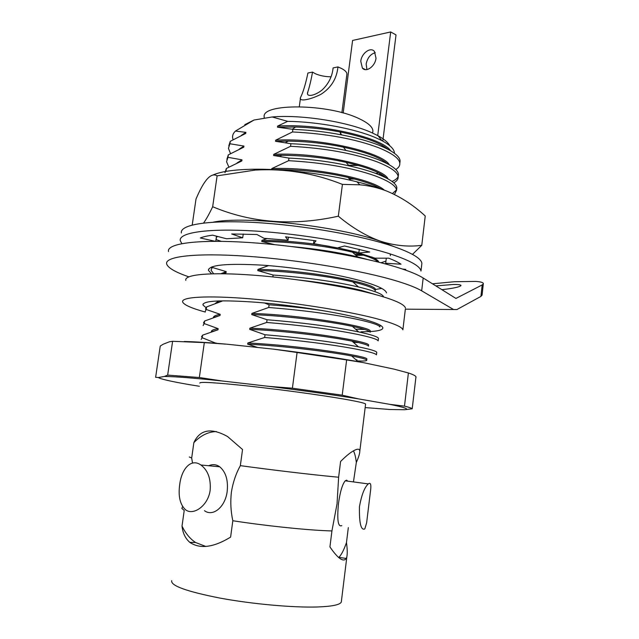 <?xml version="1.0" encoding="UTF-8"?>
<svg xmlns="http://www.w3.org/2000/svg" width="639" height="639" viewBox="0 0 639 639"><rect width="100%" height="100%" fill="white"/><g stroke="black" fill="none" stroke-linecap="round" stroke-linejoin="round"><path stroke-width="0.96" d="M353.447 481.91L356.322 462.492C358.607 457.324 359.765 453.578 359.805 451.238C359.685 448.786 357.728 448.562 353.918 450.583C350.292 452.54 345.843 456.174 340.587 461.486L338.63 477.213L337.041 503.82L331.929 530.945L327.016 530.769C304.092 529.843 264.418 525.649 232.828 520.737L230.599 537.127C213.554 547.503 199.959 549.244 189.807 542.343C185.39 538.541 182.786 533.118 182.011 526.081L184.224 510.473L181.883 508.452M232.828 520.737C230.775 511.456 230.296 501.927 231.39 492.142C232.955 482.477 235.943 473.651 240.344 465.647L242.54 449.521L227.564 436.533C211.182 427.443 199.951 429.472 193.865 442.627L191.684 457.987L189.296 456.997M201.493 336.937L202.555 335.179L202.188 337.743L216.102 343.287M201.125 339.461L202.188 337.743M203.482 322.999L204.576 321.034L204.208 323.59L218.163 328.646L218.003 329.796L202.555 335.179M203.122 325.523L204.208 323.59M358.503 346.857L352.057 341.154C328.59 336.433 284.067 330.746 249.705 329.365L265.025 334.748C299.763 337.68 329.389 341.418 353.886 345.963L358.503 346.857C370.173 349.253 376.259 351.075 376.754 352.329L376.698 352.808M265.025 334.748L264.658 337.472C299.403 340.419 329.037 344.133 353.559 348.622C368.256 351.402 375.884 353.479 376.443 354.853L376.754 352.329M205.47 309.108L206.589 306.928L206.229 309.476L220.191 314.316L220.024 315.466L204.576 321.034M205.111 311.624L206.229 309.476M358.671 331.913L352.401 326.353C328.654 321.305 285.353 315.714 251.734 314.596L267.054 319.74C301.752 322.575 331.306 326.433 355.715 331.306L358.671 331.913C371.379 334.676 377.976 336.825 378.456 338.374L378.384 338.958M267.054 319.74L266.687 322.455C301.392 325.307 330.954 329.141 355.388 333.957C370.037 336.953 377.625 339.269 378.152 340.899L378.456 338.374M358.567 342.568L353.335 342.288M323.078 310.658C306.049 308.134 288.053 306.177 269.083 304.787L268.715 307.487C303.365 310.25 332.863 314.196 357.217 319.332C371.81 322.551 379.35 325.099 379.854 326.984L380.077 325.155M354.333 326.769L352.784 326.689M364.773 329.476L355.627 329.213M211.389 267.717L211.365 267.078M213.634 273.756L211.03 270.201L212.236 267.429L226.214 271.623L226.054 272.757L223.035 273.74M212.34 266.711L212.236 267.429M358.487 286.975L352.824 281.879C328.622 276.152 289.004 271 257.781 270.601L273.117 275.034C306.089 277.454 334.548 281.432 358.487 286.975L361.179 287.622C375.652 291.312 383.104 294.371 383.536 296.808L383.552 296.887M299.403 280.058C323.406 282.797 343.886 286.192 360.851 290.242L375.852 294.659M381.651 288.389L375.373 289.531M216.309 237.396L216.206 239.633L221.262 241.342M292.167 246.606C317.008 248.954 338.838 252.397 357.648 256.91L367.098 259.402M385.94 261.167L380.916 262.741M224.976 172.69L226.374 168.456L226.022 170.925M226.893 159.287L228.315 154.862L227.963 157.314L241.989 159.838L241.838 160.94L226.374 168.456M228.866 167.083L226.541 161.707L227.963 157.314M280.098 156.212L281.799 155.309L273.596 155.485L288.964 158.097C310.53 159.103 330.579 161.699 349.11 165.86C359.126 168.089 367.912 170.565 375.452 173.297C389.518 178.656 396.651 183.529 396.835 187.906L396.635 189.519M396.476 189.919L392.458 193.529M288.964 158.097L288.612 160.701C322.767 162.57 351.61 167.618 375.133 175.853C389.215 181.172 396.348 186.005 396.539 190.342L394.423 194.472M228.802 145.892L230.256 141.307L229.904 143.759L243.938 146.075L243.778 147.178L228.315 154.862M230.511 153.624L228.458 148.344L229.904 143.759M285.689 142.553L288.221 141.099L275.545 141.315L290.913 143.703C310.45 144.55 328.805 146.802 345.971 150.461C357.944 152.977 368.36 155.9 377.21 159.223C391.228 164.79 398.313 169.878 398.472 174.495L398.265 176.196M398.137 176.548C397.33 178.425 395.293 180.054 392.011 181.436M290.913 143.703L290.561 146.307C324.668 148.08 353.447 153.24 376.89 161.771C390.924 167.298 398.017 172.346 398.177 176.915C398.321 179.168 396.843 181.141 393.728 182.842M292.271 129.23L277.486 127.193L295.625 127.009L292.271 129.23L292.862 129.366C309.915 130.029 326.178 131.874 341.649 134.901C356.027 137.697 368.463 141.131 378.959 145.197C392.929 150.964 399.982 156.275 400.102 161.116L399.886 162.913M292.862 129.366L292.51 131.953C326.561 133.647 355.276 138.911 378.647 147.737C392.626 153.464 399.679 158.728 399.806 163.536C399.934 165.781 398.592 167.785 395.773 169.535M380.98 174.112L378.552 174.471M375.668 173.377L378.719 172.897M253.899 120.076L244.793 124.677M233.115 139.677C231.925 136.562 232.708 133.695 235.471 131.059L245.871 132.361L245.719 133.455L230.256 141.307M253.851 120.108L235.471 131.059M389.782 145.74C388.169 142.505 384.263 139.182 378.056 135.756L372.034 132.808C348.335 121.873 301.552 114.381 272.15 116.969L254.042 120.028M277.486 127.193L277.638 126.067L287.678 121.346C318.494 121.761 355.22 128.846 375.556 137.649L381.874 140.62C390.245 145.109 394.439 149.326 394.447 153.272M357.872 165.285L348.582 165.261M264.083 118.335L264.242 117.169C260.584 103.055 328.055 103.518 358.902 118.566C368.016 122.808 372.689 126.921 372.92 130.891L372.737 132.313M376.012 58.165L374.438 51.432C370.62 46.575 361.522 53.213 360.771 61.272L362.393 68.085C366.155 72.83 375.253 66.288 376.012 58.165M375.285 52.702C370.468 54.083 367.425 57.861 366.155 64.02L366.93 69.571M337.943 66.935L333.103 67.918C332.216 76.616 328.51 84.005 322 90.075C314.292 96.225 305.522 97.336 307.806 91.944C309.46 86.92 311.041 80.298 312.551 72.087L307.918 73.022C305.578 84.188 303.126 92.335 300.554 97.455C298.405 101.928 309.635 100.019 320.93 94.324C331.106 87.815 336.777 78.685 337.943 66.935L341.202 68.325C344.924 70.21 346.825 72.095 346.913 73.988L346.825 74.659M331.002 76.808C325.003 76.72 319.692 75.65 315.059 73.581L312.551 72.087M366.642 522.79L364.813 528.932C360.931 530.642 359.15 523.197 359.453 506.599C361.61 494.802 364.565 487.23 368.304 483.907C370.34 482.317 371.147 483.987 370.74 488.923L366.642 522.79M347.784 481.151L346.618 480.193L345.228 480.816C342.368 484.242 340.108 491.87 338.454 503.676C336.929 520.026 338.047 527.343 341.793 525.617M210.175 490.121C208.234 505.896 193.058 516.088 185.406 509.642C179.99 504.427 178.089 496.032 179.727 484.458C181.604 468.85 191.037 457.923 200.902 465.008C207.875 470.264 210.974 478.627 210.175 490.121M204.464 510.697C213.011 517.143 225.367 506.879 227.188 491.367C228.299 480.121 225.799 471.925 219.704 466.782C216.238 464.353 212.571 464.01 208.721 465.743M338.63 477.213L333.782 476.766C311.161 474.625 271.799 469.953 240.344 465.647M365.564 404.311L365.596 404.016C364.725 403.081 357.369 401.412 343.526 399.008C320.61 395.046 281.08 389.622 249.346 386.14C216.11 382.601 199.608 381.579 199.823 383.073M341.434 601.011L341.298 602.066C339.956 604.813 332.016 606.451 317.463 606.978C293.381 607.745 252.597 604.103 220.391 598.168C186.748 591.554 170.517 585.707 171.691 580.643M172.61 341.29L169.463 341.769L163.249 344.189L160.245 346.042L155.628 377.29L158.336 377.529L164.375 376.459L167.658 375.101L172.61 341.29L204.32 342.616L199.344 377.521L167.658 375.101M342.208 395.182L292.398 388.2L297.087 352.504L346.634 359.925L342.208 395.182L358.303 398.848L389.646 404.327C404.775 407.394 409.767 409.2 404.623 409.727L412.211 408.776C411.724 408.153 409.152 407.275 404.479 406.132L408.401 372.968C413.002 374.494 415.526 375.756 415.965 376.762L416.013 377.282M297.087 352.504L273.804 349.182L227.109 344.213L204.32 342.616M199.344 377.521L221.965 380.956L268.811 386.347L292.398 388.2M408.401 372.968L393.864 369.094L362.8 362.513L346.634 359.925M389.646 404.327L404.479 406.132M404.623 409.727L390.109 409.511L365.157 407.586M199.368 386.26L188.817 384.55C170.589 381.355 160.421 379.015 158.336 377.529M362.8 362.513C336.761 357.72 307.095 353.279 273.804 349.182M227.109 344.213C209.528 342.656 195.254 341.753 184.296 341.506M268.811 386.347C302.247 390.501 332.08 394.67 358.303 398.848M164.375 376.459C174.303 376.499 193.497 378 221.965 380.956M338.678 557.551L338.886 557.352C341.434 554.772 343.966 549.844 346.474 542.575L348.319 527.606M356.322 462.492C355.731 457.22 354.765 453.339 353.431 450.854M331.929 530.945L329.932 546.928C337.911 558.558 343.359 562.408 346.274 558.47L346.841 556.92C347.48 553.717 347.36 548.933 346.474 542.575M191.684 457.987L192.515 463.043M216.381 431.557C208.282 431.764 200.774 435.455 193.865 442.627M182.011 526.081C185.518 533.349 190.039 538.821 195.59 542.503L205.814 546.465M343.175 113.015L352.592 40.449L390.693 31.95L396.02 34.913L382.801 141.115M382.274 145.373L382.13 146.499M340.707 132.089L340.371 134.661M390.693 31.95L377.721 135.58M287.678 121.346L272.15 116.969M277.638 126.067C322.463 123.183 382.865 138.152 390.573 150.708M384.702 161.643L383.807 161.971M358.535 165.469L348.726 165.421M295.625 127.009C311.073 127.544 325.794 129.174 339.788 131.914C363.647 136.746 379.75 142.553 388.113 149.334M385.581 162.274L384.982 162.522M275.545 141.315L275.697 140.181C321.401 137.537 383.112 152.793 389.335 164.798M382.242 174.862L380.668 175.334M350.507 178.017L348.495 177.969M241.23 135.468L245.871 132.361M275.697 140.181L292.51 131.953M288.221 141.099C307.615 141.467 326.026 143.495 343.439 147.194C365.668 152.066 380.261 157.545 387.226 163.64M383.24 175.517L382.034 175.925M354.677 179.064L349.461 179M273.596 155.485L273.756 154.35C320.379 151.962 383.384 167.474 388.033 178.88M239.114 149.23L243.938 146.075M273.756 154.35L290.561 146.307M281.799 155.309C304.356 155.477 325.77 157.825 346.034 162.346C367.034 167.21 380.445 172.402 386.252 177.922M271.671 169.535L271.799 168.56C314.915 166.763 373.12 179.335 384.343 190.142M236.973 163.033L241.989 159.838M271.799 168.56L288.612 160.701M273.851 169.639L275.992 169.599C301.225 169.575 325.219 172.187 347.983 177.426C363.264 181.013 374.27 184.847 381.004 188.928M360.58 254.282L354.901 254.386M363.575 255.185L356.011 255.416M274.65 244.649L261.774 241.526L261.934 240.368C284.635 240.56 307.303 242.58 329.932 246.422M337.815 247.836L358.862 252.621M371.73 256.966C376.131 258.923 378.48 260.664 378.775 262.198M261.934 240.368L267.198 238.499M261.774 241.526C291.216 241.494 328.35 246.247 352.464 252.157C367.034 255.8 375.508 259.067 377.913 261.974M217.795 236.502L216.565 237.125M257.781 270.601L257.94 269.434C308.541 269.802 377.058 283.516 375.412 289.659L375.309 290.465M257.94 269.434L268.58 265.616M352.824 281.879C367.353 285.417 374.829 288.381 375.277 290.761L375.412 289.659M273.117 275.034L272.861 276.911M220.918 273.716L226.214 271.623M222.915 273.74L226.054 272.757M269.083 304.787L264.426 302.958M251.734 314.596L251.894 313.414C302.606 314.947 371.722 326.96 370.3 331.122L370.237 331.665M215.399 303.325L218.905 300.889M251.894 313.414L268.715 307.487M352.401 326.353C363.791 328.837 369.709 330.802 370.165 332.232L370.3 331.122M216.917 302.79L222.045 301.177L206.589 306.928M249.705 329.365L249.865 328.182C300.618 330.107 369.925 341.538 368.591 345.028L368.535 345.483M213.362 317.543C213.53 316.161 215.806 315.091 220.191 314.316M249.865 328.182L266.687 322.455M352.057 341.154C362.521 343.319 367.992 344.98 368.455 346.146L368.591 345.028M214.345 317.2L220.024 315.466M257.589 347.456L247.668 344.181L247.828 342.991C298.613 345.316 368.128 356.171 366.874 358.982L366.826 359.358M356.969 359.845L355.987 359.805M211.381 331.777C211.197 330.395 213.458 329.349 218.163 328.646M247.828 342.991L264.658 337.472M247.668 344.181C282.757 345.835 328.502 351.602 351.618 355.947C361.227 357.808 366.259 359.19 366.73 360.1C367.161 360.923 364.006 361.203 357.273 360.939M211.876 331.609L218.003 329.796M214.88 343.191L216.134 343.023M205.87 307.575L202.938 304.963C203.034 300.618 221.246 299.747 257.581 302.359C292.279 305.186 335.235 311.904 359.725 318.19C374.398 322.016 382.098 325.179 382.825 327.687C383.144 329.74 378.951 331.026 370.253 331.553M369.59 331.585L360.939 331.801M205.271 312.056C191.476 308.222 183.936 304.875 182.65 301.999C180.781 296.975 206.756 295.274 249.841 298.804C292.838 302.319 346.05 310.714 375.636 318.438C393.001 323.038 402.083 326.833 402.882 329.82L405.326 309.364M185.805 280.369C184.056 274.53 210.095 271.958 253.108 275.153C296.025 278.316 349.046 286.975 378.464 295.386C395.733 300.386 404.735 304.635 405.469 308.118M441.876 289.667C452.963 288.421 459.321 287.079 460.959 285.633C461.158 284.818 458.642 284.435 453.418 284.467L435.854 285.905M211.557 273.804L208.466 270.409C208.737 264.897 226.877 263.156 262.901 265.193C297.279 267.557 339.716 274.546 363.847 281.663C378.312 285.992 385.86 289.739 386.507 292.902M168.496 251.566C166.515 243.499 197.435 239.114 249.194 242.508C300.833 245.863 364.438 256.798 398.712 267.813C409.918 271.399 418.074 274.794 423.178 277.989L455.919 298.437L482.181 284.93L480.911 296.416L456.941 309.532L405.35 309.164M188.801 276.831C175.27 272.15 167.889 267.853 166.659 263.947C164.59 256.423 195.47 252.637 247.285 256.263C298.98 259.841 362.712 270.593 397.107 281.144C408.345 284.579 416.532 287.806 421.668 290.825L453.562 309.524M482.102 294.835L480.911 296.416M482.181 284.93L483.316 283.844C483.619 282.598 481.071 281.791 475.68 281.424L454.289 281.727L432.491 283.804M359.286 249.298L358.822 252.98L375.005 258.164L388.72 258.18C394.063 260.265 398.169 262.27 401.02 264.195L385.684 263.252L387.386 264.466M181.388 232.971C179.727 224.664 208.426 219.792 255.912 222.548C303.293 225.271 361.562 235.551 393.312 246.39C411.732 252.788 421.261 258.436 421.884 263.348L421.676 265.129M181.851 243.611L180.262 240.647C178.545 232.66 207.228 228.115 254.745 231.014C302.151 233.866 360.5 244.042 392.314 254.618C410.773 260.856 420.326 266.335 420.973 271.064L421.884 263.348M215.239 241.294L200.311 237.98C203.162 236.797 207.268 235.863 212.635 235.168L226.478 238.754L242.7 237.804L231.669 233.962L256.974 234.521L264.051 238.315L288.021 240.272L285.529 236.837L316.017 240.823L313.581 243.619L337.52 247.924L344.525 245.975L369.741 252.022L358.822 252.98M402.498 269.051L405.685 269.394L405.757 270.177M243.235 234.002L242.7 237.804M288.445 237.149L288.021 240.272M313.989 240.512L313.581 243.619M386.307 258.172L385.684 263.252M216.485 236.166L215.79 241.071M386.739 191.061C378.4 187.794 368.487 184.719 356.985 181.827C326.473 174.127 286.927 169.127 257.054 169.207C236.414 169.311 221.765 171.212 213.114 174.918M203.601 223.019C206.349 219.121 209.376 213.69 212.667 206.724C251.462 223.019 293.349 226.174 338.327 216.19C352.201 227.788 366.291 236.134 380.596 241.238C394.766 245.703 408.489 247.069 421.772 245.328L425.239 215.998C413.505 205.167 400.685 196.868 386.779 191.085C378.088 187.73 369.102 185.63 359.821 184.799L342.416 184.391C314.292 173.177 285.258 168.4 255.32 170.07L217.108 175.845C211.118 172.139 204.081 179.878 195.997 199.064L192.211 225M394.319 246.734L380.548 241.27C338.55 226.19 243.986 215.527 213.114 222.196M390.102 253.907L390.413 255.632M217.412 236.694L216.925 236.278M421.772 245.328L412.474 254.378M217.108 175.845L212.667 206.724M342.416 184.391L338.327 216.19M423.178 277.989L421.668 290.825M181.843 508.556L182.586 506.535M396.835 187.906L396.539 190.342M398.472 174.495L398.177 176.915M400.102 161.116L399.806 163.536M378.056 135.756L381.866 140.62M300.426 98.39L299.308 106.665M415.965 376.762L412.211 408.776M346.841 556.92L341.298 602.066M365.596 404.016L359.805 451.238M190.917 542.375L190.805 543.086M189.807 542.343L195.59 542.503M200.902 465.008L219.704 466.782M346.274 558.47L338.886 557.352M368.304 483.907L345.228 480.816M307.806 91.944L307.655 93.07M346.913 73.988L341.889 112.664M365.452 69.635L362.393 68.085M372.92 130.891L372.641 133.08M339.788 131.914L341.649 134.901M345.971 150.461L343.439 147.194M349.11 165.86L346.034 162.346M350.707 180.318L347.983 177.426M357.648 256.91L352.464 252.157M366.73 360.1L366.874 358.982M358.08 361.65L351.618 355.947M202.938 304.963L203.09 303.924M208.649 269.091L208.466 270.409M483.316 283.844L482.062 295.234M257.054 169.207L255.32 170.07M356.985 181.827L359.821 184.799"/></g></svg>
